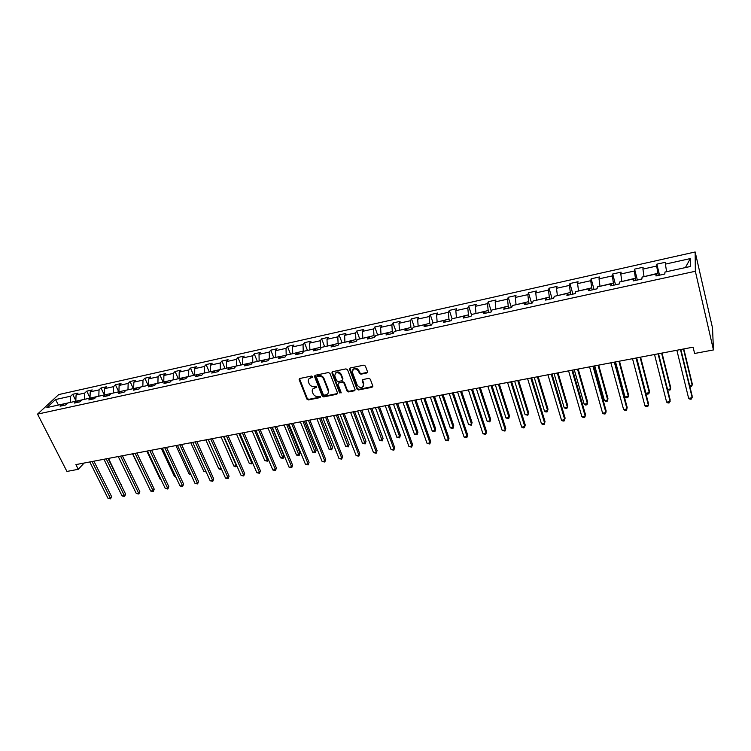 <?xml version="1.0" encoding="UTF-8"?>
<svg xmlns="http://www.w3.org/2000/svg" width="751" height="751" viewBox="0 0 751 751"><rect width="100%" height="100%" fill="white"/><g stroke="black" fill="none" stroke-linecap="round" stroke-linejoin="round"><path stroke-width="1.13" d="M312.623 376.645L311.552 376.054L299.846 378.485L299.123 379.602L306.887 399.081L308.408 399.926L320.048 397.608L320.527 396.706L317.945 396.415C315.73 396.631 314.106 395.73 313.073 393.693L312.275 391.571C311.984 389.675 312.763 388.474 314.603 387.938L316.115 387.629L316.593 386.718L314.002 386.427C311.787 386.662 310.154 385.751 309.112 383.705L308.304 381.546C308.013 379.64 308.792 378.42 310.632 377.884L312.153 377.575L312.623 376.645M366.741 373.003L367.483 371.651L365.399 366.037L363.822 365.164L350.266 367.981L349.534 369.304L357.016 389.093L358.565 389.957L372.045 387.281L372.787 385.948L370.29 379.208L368.732 378.363L362.93 379.546L362.198 380.87L363.446 384.193C362.817 388.361 360.78 388.774 357.335 385.423L352.407 372.346C353.064 368.159 355.12 367.755 358.546 371.135L359.372 373.322L360.931 374.195L366.741 373.003L367.539 372.205M352.782 369.745C354.838 367.474 356.875 367.746 358.894 370.562L358.546 371.135L358.894 370.562L359.71 372.749L361.269 373.613L367.07 372.421M37.55 414.111L66.933 471.44L78.273 469.309L75.889 464.606L693.107 347.159L694.609 353.477L713.45 349.938L695.342 271.271L37.55 414.111L58.691 394.575L695.163 251.979L695.342 271.271M329.952 373.397L328.412 372.534L315.232 375.284L314.509 376.458L322.198 396.03L323.719 396.885L336.824 394.275L337.556 393.064L329.952 373.397M332.627 371.661L345.986 368.872L347.544 369.745L355.045 389.516L354.312 390.802L348.605 391.938L347.065 391.074L344.024 383.141L342.484 382.278L338.71 383.038L337.978 384.277L341.189 392.651L339.602 392.914L331.895 372.909L332.627 371.661M656.853 264.174L656.712 266.042L642.922 269.102L643.109 267.234L634.595 269.13L634.37 271.008L620.795 274.021L621.077 272.144L612.703 274.002L612.384 275.889L599.026 278.856L599.392 276.969L591.15 278.809L590.746 280.696L577.603 283.615L578.054 281.728L569.934 283.531L569.455 285.418L556.51 288.29L557.045 286.403L549.047 288.187L548.483 290.074L535.754 292.909L536.355 291.012L528.488 292.768L527.85 294.655L515.308 297.443L515.993 295.547L508.239 297.274L507.535 299.17L495.181 301.911L495.942 300.015L488.31 301.714L487.521 303.62L475.355 306.314L476.19 304.418L468.671 306.089L467.817 307.994L455.838 310.651L456.73 308.745L449.323 310.398L448.403 312.303L436.603 314.922L437.57 313.017L430.267 314.641L429.281 316.546L417.659 319.128L418.683 317.222L411.501 318.818L410.45 320.733L398.997 323.277L400.086 321.362L392.998 322.939L391.891 324.854L380.607 327.361L381.752 325.446L374.768 327.004L373.604 328.91L362.48 331.388L363.681 329.473L356.8 331.003L355.58 332.918L344.615 335.35L345.873 333.435L339.095 334.946L337.809 336.861L327.004 339.264L328.328 337.349L321.644 338.832L320.301 340.747L309.647 343.113L311.017 341.198L304.427 342.672L303.038 344.587L292.543 346.915L293.96 345L287.464 346.446L286.018 348.361L275.664 350.661L277.138 348.746L270.735 350.173L269.243 352.088L259.029 354.359L260.55 352.444L254.232 353.852L252.693 355.767L242.629 358.002L244.188 356.087L237.954 357.476L236.377 359.391L226.445 361.597L228.06 359.682L221.911 361.053L220.278 362.968L210.487 365.136L212.139 363.231L206.074 364.573L204.403 366.488L194.744 368.638L196.443 366.723L190.454 368.056L188.745 369.971L179.207 372.083L180.944 370.177L175.049 371.492L173.293 373.397L163.887 375.491L165.661 373.576L159.841 374.88L158.048 376.786L148.764 378.842L150.585 376.936L144.83 378.222L143 380.128L133.838 382.156L135.696 380.25L130.026 381.517L128.158 383.423L119.118 385.432L121.014 383.526L115.41 384.775L113.504 386.671L104.586 388.652L106.511 386.756L100.981 387.985L99.048 389.891L90.233 391.844L92.204 389.938L86.74 391.158L84.769 393.055L76.076 394.988L78.076 393.092L72.687 394.284L70.678 396.19L55.527 399.551L46.872 407.577L62.164 404.226L60.089 406.188L65.553 404.996L67.618 403.024L76.395 401.1L74.349 403.071L79.888 401.86L81.925 399.889L90.815 397.946L88.806 399.907L94.419 398.687L96.41 396.716L105.422 394.735L103.45 396.706L109.139 395.467L111.092 393.496L120.226 391.496L118.292 393.468L124.056 392.21L125.971 390.229L135.227 388.201L133.331 390.182L139.17 388.905L141.057 386.925L150.435 384.869L148.576 386.849L154.499 385.554L156.339 383.573L165.849 381.489L164.028 383.47L170.026 382.156L171.829 380.175L181.47 378.063L179.696 380.044L185.779 378.72L187.543 376.739L197.316 374.589L195.579 376.57L201.747 375.228L203.465 373.247L213.378 371.069L211.688 373.05L217.94 371.689L219.611 369.708L229.656 367.502L228.013 369.483L234.359 368.103L235.983 366.113L246.168 363.878L244.582 365.868L251.012 364.46L252.589 362.47L262.925 360.208L261.376 362.198L267.9 360.771L269.431 358.781L279.907 356.481L278.414 358.471L285.033 357.025L286.506 355.035L297.143 352.707L295.697 354.688L302.418 353.223L303.836 351.233L314.631 348.868L313.242 350.858L320.048 349.365L321.419 347.384L332.364 344.981L331.031 346.971L337.95 345.46L339.255 343.47L350.37 341.038L349.093 343.019L356.105 341.489L357.363 339.499L368.638 337.03L367.417 339.02L374.542 337.462L375.735 335.472L387.169 332.965L386.014 334.955L393.252 333.369L394.378 331.388L405.991 328.844L404.902 330.825L412.243 329.22L413.303 327.239L425.094 324.648L424.071 326.638L431.525 325.005L432.52 323.024L444.489 320.395L443.531 322.386L451.098 320.724L452.036 318.743L464.184 316.077L463.301 318.058L470.98 316.387L471.844 314.406L484.188 311.693L483.372 313.674L491.173 311.965L491.961 309.994L504.503 307.243L503.761 309.215L511.684 307.488L512.398 305.507L525.137 302.719L524.47 304.69L532.525 302.935L533.163 300.954L546.099 298.119L545.517 300.09L553.694 298.307L554.247 296.335L567.399 293.453L566.892 295.425L575.21 293.603L575.679 291.632L589.037 288.703L588.624 290.675L597.073 288.825L597.458 286.863L611.032 283.887L610.704 285.849L619.293 283.972L619.584 282.01L633.384 278.987L633.149 280.94L641.88 279.034L642.086 277.081L656.111 274.002L655.97 275.955L664.842 274.012L664.954 272.059L690.31 266.502L690.319 258.579L665.405 264.117L665.508 262.249L656.853 264.174L659.538 275.176M644.067 276.64L657.829 273.308L658.345 275.429M657.829 273.308L656.712 266.042M643.992 276.34L642.922 269.102M656.111 274.002L656.918 275.748M621.884 281.503L635.421 278.217L635.956 280.33M635.421 278.217L634.37 271.008M621.809 281.203L620.795 274.021M633.384 278.987L634.276 280.696M600.058 286.291L613.37 283.061L613.924 285.145M613.37 283.061L612.384 275.889M599.974 286L599.026 278.856M611.032 283.887L611.99 285.568M578.57 291.003L591.675 287.821L592.239 289.886M591.675 287.821L590.746 280.696M578.495 290.712L577.603 283.615M589.037 288.703L590.07 290.355M557.43 295.641L570.319 292.505L570.891 294.552M570.319 292.505L569.455 285.418M557.345 295.35L556.51 288.29M567.399 293.453L568.498 295.068M536.608 300.203L549.3 297.114L549.882 299.142M549.3 297.114L548.483 290.074M536.524 299.912L535.754 292.909M546.099 298.119L547.263 299.715M516.115 304.699L528.601 301.649L529.202 303.657M528.601 301.649L527.85 294.655M516.031 304.408L515.308 297.443M525.137 302.719L526.367 304.277M495.932 309.121L508.23 306.126L508.84 308.107M508.23 306.126L507.535 299.17M495.848 308.839L495.181 301.911M504.503 307.243L505.798 308.774M476.068 313.477L488.169 310.52L488.788 312.491M488.169 310.52L487.521 303.62M475.974 313.195L475.355 306.314M484.188 311.693L485.54 313.205M456.495 317.767L468.408 314.857L469.037 316.809M468.408 314.857L467.817 307.994M456.401 317.495L455.838 310.651M464.184 316.077L465.601 317.56M437.213 321.991L448.948 319.128L449.596 321.062M448.948 319.128L448.403 312.303M437.12 321.719L436.603 314.922M444.489 320.395L445.963 321.85M418.223 326.159L429.779 323.334L430.436 325.249M429.779 323.334L429.281 316.546M418.129 325.887L417.659 319.128M425.094 324.648L426.624 326.075M399.513 330.262L410.9 327.474L411.557 329.37M410.9 327.474L410.45 320.733M399.419 329.989L398.997 323.277M405.991 328.844L407.568 330.243M381.076 334.298L392.294 331.557L392.961 333.435M392.294 331.557L391.891 324.854M380.982 334.035L380.607 327.361M387.169 332.965L388.802 334.345M362.911 338.288L373.96 335.575L374.608 337.349M373.96 335.575L373.604 328.91M362.808 338.025L362.48 331.388M368.638 337.03L370.309 338.382M345.009 342.212L355.899 339.536L356.425 340.982M355.899 339.536L355.58 332.918M344.906 341.949L344.615 335.35M350.37 341.038L352.088 342.372M327.361 346.08L338.091 343.442L338.523 344.587M338.091 343.442L337.809 336.861M327.258 345.817L327.004 339.264M332.364 344.981L334.139 346.295M309.966 349.891L320.536 347.291L320.874 348.173M320.536 347.291L320.301 340.747M309.863 349.637L309.647 343.113M314.631 348.868L316.443 350.154M292.815 353.655L303.235 351.092L303.488 351.731M303.235 351.092L303.038 344.587M292.712 353.402L292.543 346.915M297.143 352.707L299.001 353.974M275.908 357.363L286.347 355.251M286.178 354.829L286.018 348.361M275.805 357.11L275.664 350.661M279.907 356.481L281.813 357.729M259.236 361.015L269.468 358.771M269.365 358.518L269.243 352.088M259.133 360.762L259.029 354.359M262.925 360.208L264.859 361.428M242.789 364.62L252.88 362.414M252.777 362.16L252.693 355.767M242.686 364.376L242.629 358.002M246.168 363.878L248.149 365.08M226.577 368.178L236.527 365.99M236.424 365.746L236.377 359.391M226.473 367.934L226.445 361.597M229.656 367.502L231.674 368.685M210.58 371.679L220.4 369.53M220.296 369.285L220.278 362.968M210.477 371.435L210.487 365.136M213.378 371.069L215.424 372.233M194.809 375.143L204.488 373.022M204.385 372.778L204.403 366.488M194.697 374.899L194.744 368.638M197.316 374.589L199.4 375.735M179.245 378.551L188.792 376.458M188.689 376.213L188.745 369.971M179.132 378.316L179.207 372.083M181.47 378.063L183.601 379.189M163.887 381.921L173.312 379.856M173.209 379.612L173.293 373.397M163.784 381.686L163.887 375.491M165.849 381.489L168.008 382.597M148.736 385.244L158.039 383.207M157.926 382.963L158.048 376.786M148.632 385.01L148.764 378.842M150.435 384.869L152.622 385.958M133.791 388.52L142.962 386.512M142.859 386.277L143 380.128M133.678 388.286L133.838 382.156M135.227 388.201L137.452 389.281M119.033 391.759L128.092 389.769M127.98 389.534L128.158 383.423M118.921 391.524L119.118 385.432M120.226 391.496L122.479 392.548M104.473 394.951L113.41 392.989M113.298 392.754L113.504 386.671M104.361 394.716L104.586 388.652M105.422 394.735L107.703 395.777M90.101 398.096L98.925 396.162M98.813 395.937L99.048 389.891M89.989 397.87L90.233 391.844M90.815 397.946L93.124 398.969M75.917 401.212L84.619 399.297M84.506 399.072L84.769 393.055M75.804 400.978L76.076 394.988M76.395 401.1L78.733 402.114M58.878 404.949L70.5 402.395M70.387 402.17L70.678 396.19M58.418 405.042L55.527 399.551M62.164 404.226L64.53 405.211M713.45 349.938L712.53 328.018L695.163 251.979M78.273 469.309L84.103 463.048M685.616 267.534L666.616 271.702M685.616 267.206L690.319 258.579M666.541 271.393L665.405 264.117M75.813 400.621L72.687 394.284M89.989 397.805L86.74 391.158M104.351 394.97L100.981 387.985M118.761 391.815L115.41 384.775M133.349 388.614L130.026 381.517M148.144 385.376L144.83 378.222M163.127 382.09L159.841 374.88M178.306 378.757L175.049 371.492M193.692 375.387L190.454 368.056M209.285 371.97L206.074 364.573M225.093 368.497L221.911 361.053M241.118 364.986L237.954 357.476M257.368 361.428L254.232 353.852M273.833 357.814L270.735 350.173M290.543 354.153L287.464 346.446M307.478 350.435L304.427 342.672M324.657 346.671L321.644 338.832M342.08 342.85L339.095 334.946M359.748 338.983L356.8 331.003M377.678 335.049L374.768 327.004M395.871 331.06L392.998 322.939M414.336 327.014L411.501 318.818M433.064 322.902L430.267 314.641M452.083 318.734L449.323 310.398M471.562 315.063L468.671 306.089M491.37 311.487L488.31 301.714M511.384 307.553L508.239 297.274M531.567 303.141L528.488 292.768M552.069 298.663L549.047 288.187M572.891 294.11L569.934 283.531M594.041 289.492L591.15 278.809M615.529 284.789L612.703 274.002M637.355 280.02L634.595 269.13M312.679 376.955L308.905 378.87M312.848 388.943L316.65 387M299.508 378.626L307.272 398.49L308.783 399.335L320.583 396.969M314.876 375.434L322.564 395.448L324.085 396.293L337.584 393.515M317.053 376.551L316.575 377.471L323.277 394.538L324.348 395.139L325.953 394.819C327.868 394.266 328.647 392.998 328.281 391.027L323.597 378.964C322.555 376.899 320.912 375.979 318.668 376.213L317.053 376.551L317.429 375.979L316.903 376.608M328.131 393.167L328.638 390.445L328.159 390.67M317.429 375.979L319.044 375.65C321.287 375.406 322.921 376.326 323.963 378.391L328.525 390.079M338.297 383.217L342.832 381.696L344.38 382.559L347.413 390.492L348.952 391.346L355.092 390.013M332.233 371.829L339.959 392.322L341.226 392.857M340.851 374.843C337.556 371.52 335.519 371.867 334.749 375.875L336.579 380.654L338.119 381.517L341.893 380.748L342.625 379.48L340.851 374.843L341.207 374.27C339.227 371.501 337.218 371.21 335.199 373.397M342.663 379.987L342.606 379.424M341.207 374.27L342.963 378.842M363.456 386.164L363.446 384.193M362.47 379.753L363.775 383.611M349.835 368.178L357.354 388.511L358.903 389.365L372.853 386.465M349.534 369.304L349.891 368.76L349.544 369.332M121.174 485.118L108.491 458.401M121.474 484.77L121.315 485.39M92.054 461.536L110.294 498.016L108.05 498.401L89.801 461.959M93.913 461.18L111.552 496.514L110.294 498.016L110.594 498.861L108.05 498.401M111.552 496.514L110.594 498.861M135.321 482.377L122.422 455.754M132.523 453.829L146.163 481.635M106.22 458.833L124.356 495.594L122.094 495.979L103.938 459.274M108.06 458.485L125.595 494.092L124.356 495.594L124.638 496.449L122.094 495.979M125.595 494.092L124.638 496.449M120.564 456.11L138.597 493.135L136.306 493.529L118.254 456.542M122.375 455.763L139.817 491.633L138.597 493.135L138.86 494.008L136.306 493.529M139.817 491.633L138.86 494.008M146.811 451.116L160.132 479.166L160.78 479.054M160.996 479.504L160.132 479.166M161.277 448.356L174.523 476.622L175.574 476.434M175.931 477.185L174.523 476.622M175.941 445.568L189.092 474.041L190.576 473.778M190.97 474.641L189.092 474.041M135.105 453.341L153.026 490.647L150.698 491.051L132.758 453.782M136.889 453.003L154.218 489.145L153.026 490.647L153.27 491.529L150.698 491.051M154.218 489.145L153.27 491.529M149.825 450.534L167.633 488.131L165.286 488.535L147.449 450.994M151.58 450.206L168.806 486.62L167.633 488.131L167.858 489.023L165.286 488.535M168.806 486.62L167.858 489.023M164.751 447.699L182.437 485.587L180.052 485.991L162.347 448.159M166.478 447.371L183.582 484.066L182.437 485.587L182.643 486.479L180.052 485.991M183.582 484.066L182.643 486.479M190.782 442.743L203.84 471.431L205.765 471.093M206.159 471.966L203.84 471.431M179.864 444.827L197.429 482.996L195.016 483.419L177.433 445.287M181.564 444.498L198.546 481.475L197.429 482.996L197.616 483.907L195.016 483.419M198.546 481.475L197.616 483.907M205.821 439.879L218.785 468.793L221.16 468.371M221.479 469.093L220.381 469.45L218.785 468.793M221.226 468.521L221.348 469.281M195.185 441.907L212.627 480.377L210.177 480.8L192.716 442.377M196.846 441.588L213.716 478.856L212.627 480.377L212.786 481.297L210.177 480.8M213.716 478.856L212.786 481.297M221.066 436.979L233.927 466.118L236.377 465.686L223.526 436.519M236.912 465.967L235.514 466.784L233.927 466.118M236.49 466.606L236.631 465.32M210.712 438.95L228.013 477.73L225.535 478.152L208.205 439.429M212.345 438.64L229.074 476.2L228.154 478.659L225.535 478.152M229.074 476.2L228.154 478.659M236.499 434.04L249.266 463.405L251.745 462.963L238.996 433.571M252.449 462.541L251.838 463.902L249.266 463.405M251.838 463.902L252.28 462.156M226.445 435.955L243.615 475.045L241.099 475.477L223.911 436.444M228.051 435.655L244.648 473.505L243.728 475.974L241.099 475.477M244.648 473.505L243.728 475.974M252.148 431.065L264.803 460.654L267.318 460.213L254.673 430.586M268.191 459.049L267.394 461.161L264.803 460.654M267.394 461.161L268.145 458.936M242.404 432.923L259.424 472.313L256.88 472.755L239.832 433.411M243.962 432.623L260.428 470.783L259.508 473.261L256.88 472.755M260.428 470.783L259.508 473.261M268.004 428.051L280.555 457.866L283.089 457.425L284.028 455.932L272.031 427.281M284.028 455.932L283.146 458.382L270.567 427.563M283.146 458.382L280.555 457.866M258.569 429.844L275.448 469.553L272.857 470.004L255.96 430.342M260.099 429.553L276.415 468.014L275.504 470.511L272.857 470.004M276.415 468.014L275.504 470.511M284.075 424.991L296.504 455.05L299.086 454.59L299.987 453.106L288.093 424.231M299.987 453.106L299.114 455.566L286.666 424.503M299.114 455.566L296.504 455.05M274.96 426.728L291.679 466.756L289.069 467.206L272.322 427.225M276.452 426.446L292.627 465.216L291.726 467.723L289.069 467.206M292.627 465.216L291.726 467.723M300.362 421.893L312.679 452.186L315.289 451.726L316.162 450.234L304.38 421.133M316.162 450.234L315.289 452.712L302.991 421.395M315.289 452.712L312.679 452.186M291.585 423.564L308.145 463.921L305.488 464.381L288.91 424.071M293.04 423.282L309.055 462.372L308.154 464.897L305.488 464.381M309.055 462.372L308.154 464.897M316.875 418.748L329.06 449.295L331.707 448.826L332.552 447.324L320.893 417.988M332.552 447.324L331.689 449.811L319.541 418.241M331.689 449.811L329.06 449.295M308.445 420.353L324.836 461.048L322.141 461.508L305.723 420.87M309.853 420.091L325.709 459.49L324.817 462.034L322.141 461.508M325.709 459.49L324.817 462.034M328.225 390.558L328.722 391.853M333.613 415.566L345.676 446.357L348.351 445.878L349.159 444.385L337.631 414.805M349.159 444.385L348.304 446.883L336.317 415.05M348.304 446.883L345.676 446.357M325.53 417.105L341.752 458.129L339.02 458.598L322.78 417.631M326.91 416.843L342.587 456.57L341.714 459.133L339.02 458.598M342.587 456.57L341.714 459.133M350.586 412.337L362.508 443.381L365.23 442.893L366 441.391L354.594 411.576M366 441.391L365.155 443.907L353.327 411.82M365.155 443.907L362.508 443.381M332.139 371.905L332.017 372.843M342.869 413.801L358.912 455.172L356.143 455.65L340.072 414.336M344.202 413.548L359.71 453.613L358.837 456.186L356.143 455.65M359.71 453.613L358.837 456.186M367.793 409.06L379.584 440.358L382.334 439.87L383.076 438.368L371.801 408.3M383.076 438.368L382.231 440.893L370.572 408.535M382.231 440.893L379.584 440.358M349.806 368.206L349.713 369.051M360.452 410.459L376.307 452.177L373.5 452.656L357.617 410.994M361.747 410.215L377.077 450.609L376.204 453.2L373.5 452.656M377.077 450.609L376.204 453.2M385.244 405.747L396.885 437.298L399.682 436.8L400.386 435.298L389.243 404.977M400.386 435.298L399.551 437.842L399.682 436.8L388.06 405.202M399.551 437.842L396.885 437.298M378.297 407.061L393.946 449.136L391.102 449.624L375.416 407.615M379.537 406.826L394.679 447.568L393.824 450.178L391.102 449.624M394.679 447.568L393.824 450.178M402.94 402.376L414.439 434.191L417.274 433.693L417.931 432.182L406.939 401.616M417.931 432.182L417.105 434.745L417.274 433.693L405.793 401.832M417.105 434.745L414.439 434.191M396.387 403.625L411.848 446.047L408.957 446.545L393.477 404.179M397.589 403.39L412.534 444.479L411.689 447.108L408.957 446.545M412.534 444.479L411.689 447.108M420.889 398.959L432.238 431.046L435.111 430.539L435.73 429.028L424.888 398.199M435.73 429.028L434.913 431.6L435.111 430.539L423.789 398.405M434.913 431.6L432.238 431.046M414.749 400.123L430.004 442.921L427.075 443.428L411.792 400.687M415.904 399.907L430.652 441.344L429.816 443.991L427.075 443.428M430.652 441.344L429.816 443.991M439.091 395.495L450.281 427.854L453.2 427.338L453.782 425.826L443.09 394.735M453.782 425.826L452.975 428.417L453.2 427.338L442.039 394.932M452.975 428.417L450.281 427.854M433.383 396.584L448.413 439.748L445.446 440.264L430.379 397.157M434.491 396.368L449.023 438.171L448.197 440.828L445.446 440.264M449.023 438.171L448.197 440.828M457.566 391.984L468.586 424.615L471.544 424.099L472.088 422.578L461.555 391.224M472.088 422.578L471.29 425.188L471.544 424.099L460.551 391.412M471.29 425.188L468.586 424.615M452.299 392.98L467.103 436.528L464.09 437.054L449.248 393.562M453.351 392.782L467.666 434.951L466.85 437.617L464.09 437.054M467.666 434.951L466.85 437.617M476.303 388.417L487.155 421.339L490.159 420.804L490.656 419.283L480.293 387.657M490.656 419.283L489.868 421.912L490.159 420.804L479.335 387.835M489.868 421.912L487.155 421.339M471.487 389.328L486.066 433.261L483.006 433.787L468.389 389.919M472.492 389.14L486.582 431.675L485.775 434.369L483.006 433.787M486.582 431.675L485.775 434.369M495.322 384.794L505.996 418.007L509.047 417.462L509.497 415.941L499.293 384.043M509.497 415.941L508.718 418.579L509.047 417.462L498.392 384.212M508.718 418.579L505.996 418.007M490.966 385.62L505.301 429.947L502.203 430.483L487.831 386.221M491.914 385.441L505.78 428.361L504.982 431.065L502.203 430.483M505.78 428.361L504.982 431.065M514.623 381.123L525.109 414.627L528.197 414.073L528.61 412.552L518.584 380.372M525.109 414.627L527.84 415.209L528.197 414.073L517.739 380.532M510.746 381.865L524.827 426.587L521.682 427.122L507.554 382.466M511.638 381.686L525.259 424.991L524.47 427.713L523.212 427.929L521.682 427.122M534.205 377.396L544.503 411.191L547.639 410.637L548.005 409.107L538.167 376.645M544.503 411.191L545.996 412.008L547.244 411.783L547.639 410.637L537.369 376.795M530.826 378.035L544.653 423.17L541.452 423.714L527.587 378.654M531.661 377.884L545.029 421.574L544.259 424.315L542.982 424.531L541.452 423.714M554.078 373.613L564.189 407.718L567.371 407.155L567.69 405.615L558.031 372.862M564.189 407.718L565.672 408.535L566.939 408.309L567.371 407.155L557.298 373.003M551.215 374.158L564.771 419.696L561.532 420.26L547.93 374.787M551.994 374.007L565.109 418.1L564.339 420.86L563.043 421.086L561.532 420.26M553.722 298.222L553.187 298.419M574.262 369.774L584.165 404.179L587.395 403.606L587.667 402.076L578.204 369.023M584.165 404.179L585.639 405.014L586.925 404.789L587.395 403.606L577.528 369.154M571.924 370.215L585.198 416.176L581.903 416.749L568.582 370.853M572.637 370.083L585.48 414.58L584.729 417.359L583.414 417.584L581.903 416.749M575.228 293.519L574.111 293.848M594.745 365.878L604.442 400.593L607.719 400.02L607.934 398.481L598.678 365.127M604.442 400.593L605.907 401.438L607.212 401.203L607.719 400.02L598.059 365.249M592.961 366.216L605.944 412.609L602.602 413.181L589.563 366.863M593.609 366.094L606.17 411.004L605.428 413.801L604.095 414.026L602.602 413.181M597.083 288.741L595.355 289.201M615.548 361.916L625.029 396.96L628.352 396.368L628.521 394.829L619.472 361.175M625.029 396.96L626.475 397.805L627.808 397.57L628.352 396.368L618.918 361.278M614.318 362.151L627.01 408.976L623.612 409.558L610.873 362.808M614.909 362.038L627.179 407.371L626.447 410.187L625.095 410.421L623.612 409.558M619.303 283.887L616.937 284.479M636.679 357.898L645.926 393.261L649.305 392.66L649.418 391.121L640.584 357.157M645.926 393.261L647.362 394.125L648.714 393.881L649.305 392.66L640.087 357.251M636.022 358.02L648.404 405.287L644.949 405.887L632.52 358.687M636.548 357.927L648.517 403.681L647.803 406.516L646.423 406.751L644.949 405.887M641.889 278.95L638.876 279.691M667.536 389.44L670.577 388.905L670.634 387.356L662.025 353.073M667.63 389.807L669.939 390.135L670.577 388.905L661.603 353.158M658.073 353.824L670.127 401.541L666.625 402.151L654.515 354.5M658.524 353.74L670.183 399.936L669.488 402.789L668.09 403.024L666.625 402.151M664.851 273.927L661.162 274.819M689.625 385.535L692.178 385.085L692.178 383.536L683.804 348.933M689.84 386.408L691.502 386.333L692.178 385.085L683.448 348.999M680.49 349.562L692.206 397.739L688.648 398.359L676.867 350.248M680.866 349.487L692.197 396.124L691.511 398.997L690.094 399.241L688.648 398.359M311.008 377.321L310.632 377.884M316.49 387.056L316.115 387.629M314.979 387.356L314.603 387.938M320.424 397.026L320.048 397.608M308.783 399.335L308.408 399.926M307.272 398.49L306.887 399.081M299.574 379.227L299.18 379.799M312.529 377.002L312.153 377.575M337.18 393.693L336.824 394.275M324.085 396.293L323.719 396.885M322.564 395.448L322.198 396.03M314.932 376.035L314.556 376.598M323.963 378.391L323.597 378.964M319.044 375.65L318.668 376.213M354.65 390.21L354.312 390.802M348.952 391.346L348.605 391.938M347.413 390.492L347.065 391.074M344.38 382.559L344.024 383.141M342.832 381.696L342.484 382.278M339.067 382.466L338.71 383.038M339.959 392.322L339.602 392.914M332.289 372.421L331.923 372.994M361.269 373.613L360.931 374.195M359.71 372.749L359.372 373.322L359.71 372.749M362.536 380.297L362.198 380.87M372.374 386.69L372.045 387.281M358.903 389.365L358.565 389.957M357.354 388.511L357.016 389.093M299.508 379.03L299.123 379.602M314.885 375.885L314.509 376.458M328.638 390.445L328.281 391.027M342.982 378.908L342.625 379.48M332.261 372.336L331.895 372.909"/></g></svg>
